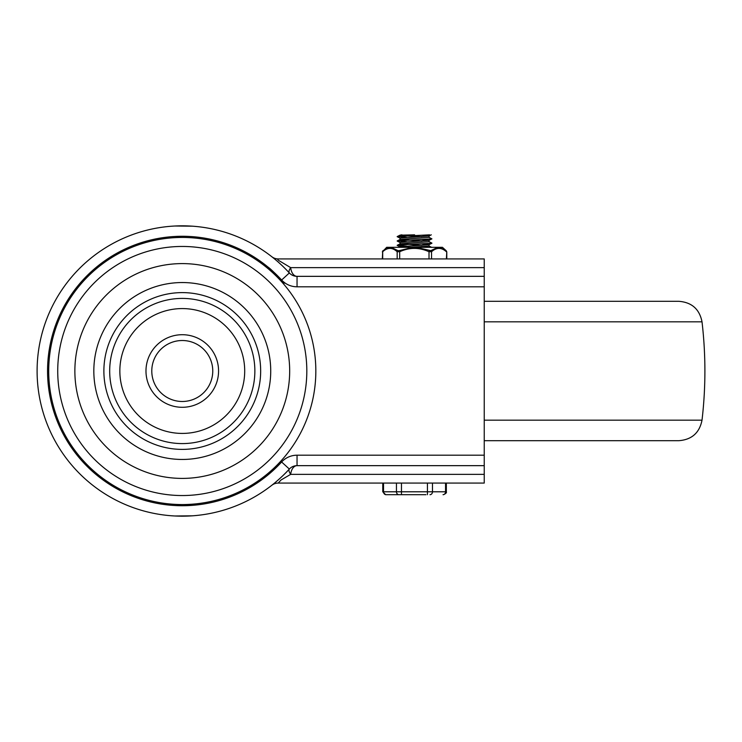 <?xml version="1.0" encoding="UTF-8"?>
<svg xmlns="http://www.w3.org/2000/svg" width="742" height="742" viewBox="0 0 742 742"><rect width="100%" height="100%" fill="white"/><g stroke="black" fill="none" stroke-linecap="round" stroke-linejoin="round"><path stroke-width="1.11" d="M151.785 371A30.487 30.487 0 0 1 182.272 340.513A30.487 30.487 0 0 1 212.759 371A30.487 30.487 0 0 1 182.272 401.487A30.487 30.487 0 0 1 151.785 371M315.832 371A133.56 133.56 0 0 0 182.272 237.44A133.56 133.56 0 0 0 48.712 371A133.56 133.56 0 0 0 182.272 504.56A133.56 133.56 0 0 0 315.832 371M260.665 371A78.392 78.392 0 0 1 182.272 449.392A78.392 78.392 0 0 1 103.88 371A78.392 78.392 0 0 1 182.272 292.608A78.392 78.392 0 0 1 260.665 371M244.702 371A62.421 62.421 0 0 0 182.272 308.579A62.421 62.421 0 0 0 119.852 371A62.421 62.421 0 0 0 182.272 433.421A62.421 62.421 0 0 0 244.702 371M109.686 371A72.586 72.586 0 0 1 182.272 298.414A72.586 72.586 0 0 1 254.858 371A72.586 72.586 0 0 1 182.272 443.586A72.586 72.586 0 0 1 109.686 371M284.418 283.166C275.959 274.067 270.459 268.678 267.908 266.999M174.908 236.475L182.272 236.281M37.1 371A145.172 145.172 0 0 0 289.334 469.046C283.435 475.928 271.238 485.899 271.785 485.296A10.453 10.453 0 0 1 278.222 483.07L280.995 480.009L290.669 474.361A10.453 3.654 42.5 0 1 289.334 469.046L281.626 461.988A134.719 134.719 0 0 1 47.553 371A134.719 134.719 0 0 1 281.626 280.012A134.719 134.719 0 0 1 281.635 280.012L289.334 272.954A10.453 3.654 137.5 0 1 290.669 267.639L484.238 267.639L484.238 276.349L297.041 276.349A10.453 10.453 0 0 1 289.334 272.954A145.172 145.172 0 0 0 37.1 371A145.172 145.172 0 0 0 289.334 469.046A10.453 10.453 0 0 1 297.041 465.651L484.238 465.651L484.238 258.93L278.222 258.93A10.453 10.453 0 0 1 271.785 256.704M174.908 515.987L192.215 515.829M281.626 280.012A20.906 20.906 0 0 0 297.041 286.802L297.041 276.349A10.453 6.465 90 0 1 290.669 267.639L278.435 260.303L277.471 259.134L278.222 258.93M278.222 483.07L484.238 483.07L484.238 465.651L484.238 474.361L290.669 474.361A10.453 6.465 90 0 1 297.041 465.651A10.453 10.453 0 0 0 289.334 469.046M192.215 226.171L174.908 226.013M362.291 483.07L382.761 483.07L382.761 491.788L385.664 494.691L425.945 494.691M182.272 505.719L174.908 505.525M192.215 505.358L183.664 505.71M484.238 321.833L702.015 321.833C699.502 309.182 691.813 302.346 678.949 301.317L484.238 301.317M484.238 440.683L678.949 440.683C691.813 439.654 699.502 432.818 702.015 420.167L484.238 420.167M421.799 236.642L414.602 236.281C402.164 235.798 397.953 235.307 401.951 234.824L400.077 235.186M400.031 235.186L414.602 234.824M422.458 235.223L429.071 235.91M431.297 234.824L429.006 235.984L400.031 238.089L400.031 239.545M421.799 240.992L400.151 239.48L429.015 237.366M422.458 239.583L429.006 240.334L400.031 242.448L400.031 243.895M421.799 245.352L400.151 243.83L429.015 241.716M422.458 243.933L429.071 244.628M406.644 246.112L397.193 245.407L400.791 244.888L431.918 243.228L429.006 244.693L400.031 246.798L400.031 247.309M411.485 247.309L429.015 246.075M403.156 494.691L399.131 494.691M409.408 494.691L412.422 494.691M443.048 494.691L443.057 494.691A2.903 2.514 90 0 0 445.552 491.788L427.438 491.788L427.457 494.691M396.441 483.07L396.441 491.788L383.531 491.788A2.903 2.523 -90 0 0 386.053 494.691L385.664 494.691M406.644 241.753L397.387 240.872L431.881 238.887L429.006 237.301M406.644 237.403L397.443 236.512L429.609 234.824M415.919 247.309L437.761 247.309L430.787 250.657L415.919 247.309L412.784 247.309L399.215 250.657L399.678 251.733C409.454 247.309 419.23 247.309 429.015 251.733L429.488 250.657L430.787 250.657A1.456 1.15 -130.6 0 1 431.538 251.733C436.5 247.309 441.444 247.309 446.387 251.733A1.456 1.15 -49.4 0 0 446.109 250.657L439.347 247.309L437.761 247.309M429.015 258.93L429.015 251.733L431.538 251.733L431.538 258.93M382.315 258.93L382.696 251.733C387.528 247.309 392.351 247.309 397.174 251.733L399.678 251.733L399.678 258.93M395.681 247.309L428.32 247.309M382.315 251.909L386.675 247.309L389.578 247.309L382.993 250.657M397.174 258.93L397.174 251.733A1.456 1.159 -48.7 0 1 397.925 250.657L391.127 247.309L389.578 247.309M391.127 247.309L412.784 247.309M439.347 247.309L442.427 247.309L446.294 250.815L446.786 251.909L446.387 258.93M382.696 258.93L382.696 251.733A1.456 1.159 -131.3 0 1 382.983 250.657M399.215 250.657L397.925 250.657M306.817 371A124.545 124.545 0 0 0 182.272 246.455A124.545 124.545 0 0 0 57.728 371A124.545 124.545 0 0 0 182.272 495.545A124.545 124.545 0 0 0 306.817 371M74.868 371A107.404 107.404 0 0 1 182.272 263.595A107.404 107.404 0 0 1 289.677 371A107.404 107.404 0 0 1 182.272 478.404A107.404 107.404 0 0 1 74.868 371M218.565 371A36.293 36.293 0 0 0 182.272 334.707A36.293 36.293 0 0 0 145.979 371A36.293 36.293 0 0 0 182.272 407.293A36.293 36.293 0 0 0 218.565 371M93.826 371A88.456 88.456 0 0 0 182.272 459.456A88.456 88.456 0 0 0 270.728 371A88.456 88.456 0 0 0 182.272 282.544A88.456 88.456 0 0 0 93.826 371M297.041 276.349A10.453 10.453 0 0 1 289.334 272.954M484.238 455.198L297.041 455.198L297.041 465.651M297.041 286.802L484.238 286.802M297.041 455.198A20.906 20.906 0 0 0 281.626 461.988M427.438 483.07L427.438 491.788L396.441 491.788A2.903 2.523 90 0 0 398.964 494.691M401.468 494.691L401.459 483.07M429.97 494.691A2.903 2.514 -90 0 0 432.484 491.788L432.484 483.07M446.341 483.07L446.341 491.788L445.552 491.788L445.552 483.07M383.531 483.07L383.531 491.788L382.761 491.788M702.015 321.833C705.855 354.611 705.855 387.389 702.015 420.167M429.071 237.366L429.071 235.947M429.071 241.716L429.071 240.269M429.071 246.075L429.071 244.656M446.341 491.788C446.842 492.66 445.877 493.625 443.438 494.691M397.193 245.407L400.105 246.863M397.193 241.048L400.105 242.513M431.918 238.868L429.006 240.334M397.193 236.698L400.105 238.154M400.096 235.121L397.183 236.587M400.105 239.48L397.183 240.937M429.006 241.651L431.918 243.116M400.105 243.83L397.183 245.296M429.006 246.01L431.918 247.466M446.786 258.93L446.786 251.909"/></g></svg>
